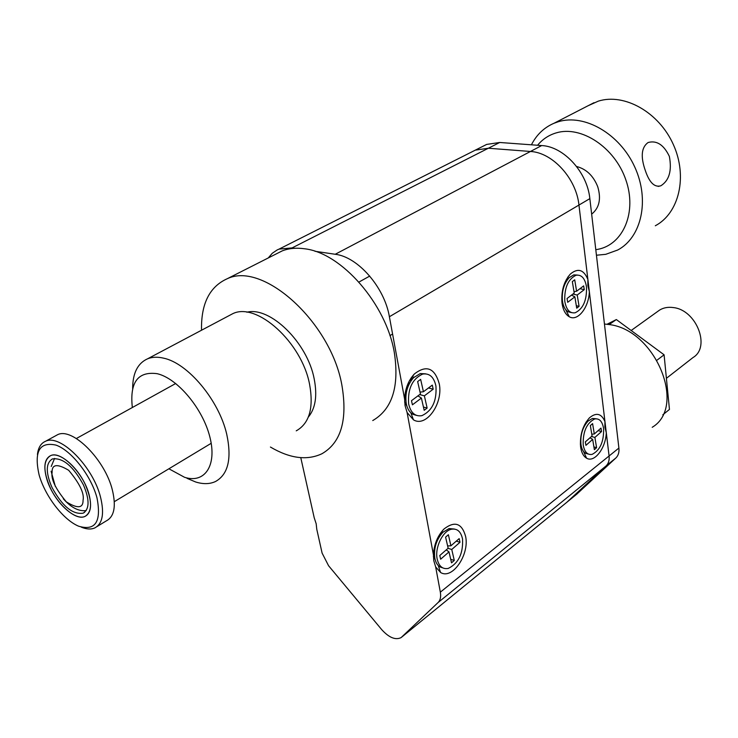 <?xml version="1.0" encoding="UTF-8"?>
<svg xmlns="http://www.w3.org/2000/svg" width="738" height="738" viewBox="0 0 738 738"><rect width="100%" height="100%" fill="white"/><g stroke="black" fill="none" stroke-linecap="round" stroke-linejoin="round"><path stroke-width="1.11" d="M581.12 445.475L580.354 444.027M588.287 454.045L585.732 453.372C583.186 451.868 581.581 448.824 580.926 444.221C580.252 434.866 582.651 427.145 588.094 421.057L592.439 418.464L596.147 418.769M603.619 428.769C603.887 441.804 600.049 450.337 592.079 454.387C587.374 455.134 584.404 451.914 583.186 444.737C582.872 431.592 586.71 423.003 594.708 418.953C599.496 418.243 602.466 421.518 603.619 428.769M592.079 435.955L585.326 441.905L585.917 445.355L592.66 439.396L594.376 449.663L596.59 447.68L594.883 437.422L601.535 431.546L600.972 428.114L594.311 433.981L592.596 423.621L590.345 425.586L592.079 435.955M594.311 433.981L591.784 434.202M601.535 431.546L598.112 430.641M594.883 437.422L591.452 436.509M596.59 447.68L593.924 446.96M592.66 439.396L589.985 437.8M562.909 303.502L561.83 301.27M571.443 312.598L568.242 311.833C565.17 310.025 563.232 306.381 562.43 300.883C561.664 291.445 563.878 283.733 569.072 277.756L573.758 274.896L577.337 275.043M586.489 286.962C586.922 300.301 583.14 308.908 575.142 312.783C569.708 313.549 566.258 309.702 564.782 301.242C564.293 287.783 568.066 279.112 576.11 275.228C581.636 274.518 585.096 278.429 586.489 286.962M564.671 283.06L567.033 280.246M574.229 293.051L567.052 298.503L567.697 302.303L574.856 296.842L576.719 308.17L579.081 306.344L577.217 295.034L584.275 289.647L583.666 285.874L576.599 291.242L574.727 279.813L572.337 281.602L574.229 293.051M576.599 291.242L573.998 291.639M584.275 289.647L579.957 288.687M577.217 295.034L572.891 294.065M579.081 306.344L576.313 305.716M574.856 296.842L571.507 295.117M442.754 567.891L440.134 566.996C437.431 565.4 435.66 562.448 434.811 558.14C433.64 548.177 436.352 539.543 442.938 532.236L449.091 528.565L454.423 529.035M462.541 539.017C463.27 553.592 458.492 563.398 448.224 568.435C442.542 569.45 438.842 566.258 437.145 558.869C434.71 547.513 442.763 530.926 451.425 529.247C457.219 528.279 460.927 531.535 462.541 539.017M434.036 553.685L433.769 550.723M437.523 538.279L441.721 533.519M448.151 548.223L439.774 555.52L440.641 559.21L448.999 551.895L451.527 562.863L454.276 560.428L451.757 549.478L459.995 542.282L459.165 538.62L450.918 545.806L448.381 534.736L445.595 537.135L448.151 548.223M450.918 545.806L447.625 545.935M459.995 542.282L456.278 541.139M451.757 549.478L448.04 548.325M454.276 560.428L450.706 559.312M448.999 551.895L446.241 549.884M652.217 427.293C687.106 406.684 655.362 329.545 608.924 324.536L604.45 324.019M576.562 494.34L615.852 458.003C618.306 455.623 619.33 452.302 618.896 448.058L589.846 198.633C587.319 172.286 563.777 146.511 541.683 145.561L499.718 142.48L486.665 144.417L482.652 146.438M541.683 145.561L530.456 151.474C552.596 152.508 576.313 178.531 578.952 205.053C576.313 178.531 552.596 152.508 530.456 151.474L488.381 148.237L475.318 150.137L488.381 148.237L499.718 142.48M618.896 448.058L609.081 455.983C609.523 460.254 608.518 463.575 606.064 465.955C608.518 463.575 609.523 460.254 609.081 455.983L578.952 205.053L589.846 198.633M566.858 502.264L606.064 465.955L615.852 458.003M471.305 152.166L475.318 150.137L471.305 152.166M416.37 415.356L412.865 414.286C409.498 412.321 407.284 408.695 406.232 403.418C404.922 393.4 407.367 384.83 413.557 377.681L420.273 373.566L425.549 373.806M435.927 386.02C436.914 400.965 432.219 410.845 421.85 415.669C415.153 416.749 410.752 412.856 408.649 403.963C407.588 388.861 412.274 378.898 422.69 374.074C429.525 373.05 433.935 377.035 435.927 386.02M405.577 399.599C404.682 393.133 406.158 387.404 410.005 382.422M420.466 393.972L411.472 400.706L412.422 404.821L421.398 398.068L424.184 410.31L427.136 408.059L424.368 395.836L433.197 389.194L432.293 385.116L423.437 391.74L420.642 379.369L417.643 381.583L420.466 393.972M423.437 391.74L420.042 392.127M433.197 389.194L428.492 387.957M424.368 395.836L419.645 394.581M427.136 408.059L423.446 407.062M421.398 398.068L417.939 395.863M666.396 378.317L693.056 357.515C710.934 347.063 696.349 309.812 673.231 307.561C668.075 306.842 663.527 307.681 659.597 310.08L657.779 311.39M662.807 414.802L669.458 409.424L664.089 354.803L657.014 360.172M609.173 324.572L616.341 319.554L664.089 354.803M607.033 324.268L616.341 319.554M300.781 457.661L314.222 517.818L316.178 523.768L316.777 529.266L322.109 553.113L328.567 565.723L381.777 629.708C389.055 637.678 395.494 640.307 401.112 637.604L438.04 602.577L606.064 465.955L567.614 501.646L401.85 637.005M588.961 418.354L589.561 417.745C596.322 412.191 601.452 413.483 604.957 421.619L604.874 427.044L606.295 432.763L609.081 455.983L440.337 592.162L435.669 566.941L433.769 560.649L433.427 554.819L407.099 412.514L405.051 405.614L404.608 399.055L389.387 316.74C384.507 287.313 357.939 256.87 335.227 254.269L314.96 251.271M407.099 412.514L413.464 419.83C426.186 427.809 443.372 403.391 439.267 383.825C434.737 367.911 426.416 364.627 414.332 373.991C408.345 380.531 405.107 388.889 404.608 399.055M413.179 378.077L409.369 380.873M435.669 566.941L440.558 572.457C452.2 580.031 469.543 554.819 465.65 536.591C461.988 523.251 454.793 520.705 444.073 528.934C437.616 535.696 434.064 544.321 433.427 554.819M443.344 531.858L440.521 533.14M589.561 417.745C582.743 425.365 579.745 435.042 580.585 446.776C581.406 452.523 583.417 456.333 586.599 458.197C594.413 463.049 605.769 448.16 606.295 432.763M587.494 421.656L586.12 422.025M587.882 279.444C583.758 269.554 577.909 267.765 570.326 274.075C563.823 281.575 561.055 291.242 562.015 303.069C563.02 309.942 565.437 314.508 569.275 316.75C577.633 321.814 588.85 307.571 589.348 291.658L587.845 285.449L587.882 279.444L578.952 205.053L389.387 316.74M568.066 278.863L566.258 279.693M414.193 377.053L413.012 377.247M411.684 377.69L411.131 377.948M604.957 421.619L589.348 291.658M335.227 254.269L530.456 151.474L488.381 148.237L292.119 247.894L279.047 249.121L277.211 249.924L272.267 253.282L268.254 257.959M294.766 248.282L292.119 247.894M440.337 592.162C441.121 596.793 440.355 600.262 438.04 602.577M404.618 401.979L406.942 406.278M433.372 556.563L435.069 559.339M562.31 304.932L563.786 306.252M372.755 420.559C392.219 409.221 399.424 386.611 394.35 352.727C386.361 304.176 341.51 252.793 304.6 248.78C296.381 247.608 288.918 248.309 282.22 250.883L275.578 254.25M201.529 330.227C200.957 303.788 209.574 286.593 227.405 278.65C263.365 261.363 330.864 322.368 341.869 385.061C347.755 419.765 341.113 442.662 321.962 453.732C307.073 460.743 289.896 458.51 270.431 447.043M246.861 312.22C270.053 306.15 307.359 342.533 314.176 378.806C317.451 395.614 315.513 408.363 308.346 417.053M228.577 315.892L232.802 313.659C256.75 301.796 301.722 342.34 309.563 384.24C313.853 407.893 309.406 423.428 296.242 430.844M132.656 388.575C132.683 373.105 137.72 363.151 147.757 358.723C152.305 356.961 157.517 356.758 163.393 358.114C187.729 362.939 218.946 400.171 226.714 434.156C231.944 458.649 228.208 474.433 215.496 481.517C209.832 484.156 203.236 484.322 195.69 481.997L187.028 478.344M168.891 468.787L184.546 477.292C204.638 483.824 217.184 465.696 209.924 437.219C202.978 408.824 177.572 378.391 157.194 373.696C137.877 371.103 129.584 382.376 132.342 407.524M591.655 214.14C599.339 207.987 601.35 198.826 597.706 186.659C593.334 175.745 586.295 169.03 576.581 166.493M50.202 487.652C42.989 470.955 43.136 460.272 50.654 455.614C59.28 451.545 77.038 466.296 85.405 484.801C92.37 501.333 92.25 511.858 85.045 516.388C76.3 520.733 58.606 505.973 50.202 487.652M52.02 487.504C62.25 506.185 72.619 514.737 83.126 513.187C89.575 509.128 89.685 499.727 83.459 484.958C73.228 466.204 62.887 457.523 52.426 458.916C45.728 463.077 45.599 472.606 52.02 487.504M531.425 144.805C536.581 134.713 544.109 127.526 554.026 123.255L558.315 121.733C584.57 113.569 619.819 133.873 634.781 167.074C650.021 200.164 641.46 237.562 617.706 250.016L605.75 254.324L596.433 255.228M655.316 225.763C678.997 213.273 687.945 176.631 673.333 144.528C658.997 112.305 624.431 92.887 598.324 101.134L588.001 105.783M537.578 145.257C542.541 139.233 548.74 135.109 556.184 132.895C581.138 125.22 614.717 147.286 625.796 179.731C637.263 212.083 623.278 244.536 597.955 249.315L595.797 249.702M669.357 156.391C672.041 170.718 669.209 180.515 660.833 185.792C654.551 187.646 649.394 182.59 645.353 170.626C640.455 156.724 641.368 147.351 648.093 142.517C656.709 140.165 663.803 144.786 669.357 156.391M89.123 494.801C91.936 506.286 90.571 513.482 85.045 516.388C74.575 521.849 52.057 499.192 46.494 477.956C43.385 466.056 44.769 458.612 50.654 455.614C61.005 450.374 83.874 473.464 89.123 494.801M97.001 497.91C91.217 475.872 71.604 450.65 56.051 445.125C39.455 441.499 33.819 451.481 39.142 475.041C45.184 496.296 63.311 519.847 78.615 526.194C95.442 531.166 101.576 521.738 97.001 497.91M81.337 527.172C86.558 529.294 91.023 529.561 94.732 527.965C102.536 523.823 104.492 513.62 100.58 497.357C93.209 466.868 60.461 433.787 45.673 441.213C40.968 443.16 38.219 447.588 37.435 454.497M97.075 526.526L106.337 520.871C114.206 516.692 116.244 506.499 112.434 490.3C105.248 459.949 72.61 427.154 57.702 434.645L55.184 436.02M577.319 493.722L567.614 501.646M83.062 500.263C83.173 508.307 77.591 508.842 66.337 501.868C55.608 488.943 50.867 479.119 52.112 472.403C51.761 464.193 57.287 463.492 68.689 470.291C79.704 483.538 84.492 493.528 83.062 500.263M585.852 422.44L586.572 422.588M584.717 424.442L587.632 421.527M592.439 418.464L594.708 418.953M566.535 279.527L567.457 279.656M573.758 274.896L576.11 275.228M441.813 532.402L442.551 532.624M449.091 528.565L451.425 529.247M486.665 144.417L279.047 249.121M420.273 373.566L422.69 374.074M659.597 310.08L631.165 330.495M409.544 380.688L414.332 373.991M442.505 530.594L444.073 528.934M567.753 277.239L570.326 274.075M410.835 412.791L413.464 419.83M438.252 565.529L440.558 572.457M583.426 451.278L586.599 458.197M565.686 309.628L569.275 316.75M282.22 250.883L227.405 278.65M232.802 313.659L147.757 358.723M369.738 276.077L358.936 282.064M175.736 383.492L76.355 438.52M84.612 512.301L83.126 513.187M392.588 334.037L389.941 335.633M211.206 443.298L114.316 501.665M554.026 123.255L594.044 102.674M660.833 185.792L658.222 186.419M45.673 441.213L57.702 434.645M51.106 471.222L55.359 486.48M63.274 498.759C71.106 507.606 78.735 511.545 86.18 510.576M51.236 466.462L54.557 458.427"/></g></svg>
